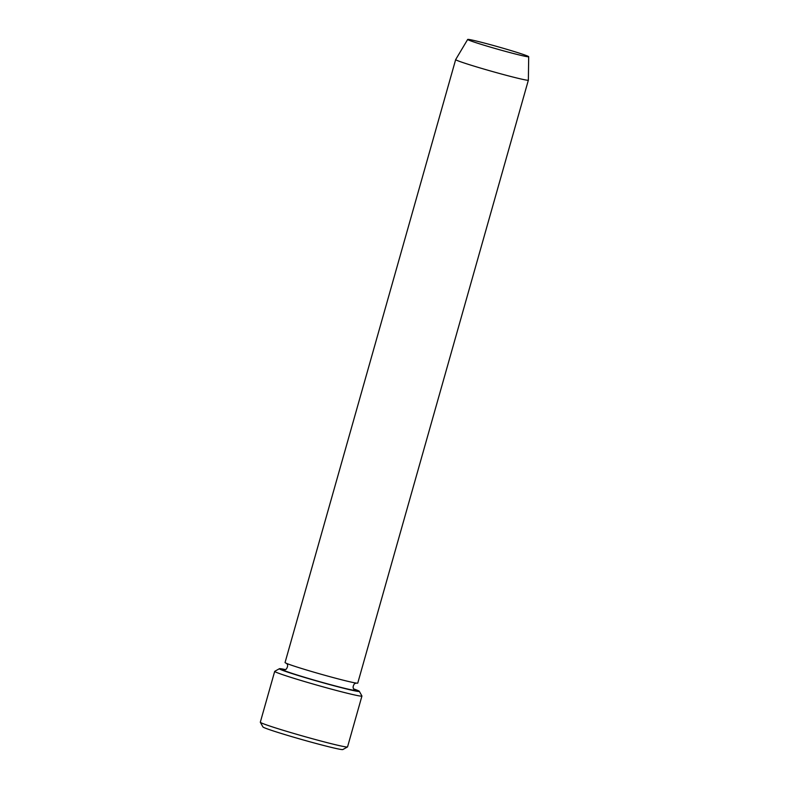 <?xml version="1.0" encoding="UTF-8"?>
<svg xmlns="http://www.w3.org/2000/svg" width="789" height="789" viewBox="0 0 789 789"><rect width="100%" height="100%" fill="white"/><g stroke="black" fill="none" stroke-linecap="round" stroke-linejoin="round"><path stroke-width="1.18" d="M285.46 669.614A41.551 1.598 15.8 0 0 279.414 668.707A41.551 1.598 15.8 0 0 308.469 678.599A41.551 1.598 15.8 0 0 354.409 690.779A41.551 1.598 15.8 0 0 359.32 691.322A41.551 1.598 15.8 0 0 353.689 688.925M471.437 39.923A31.698 1.223 -164.2 0 1 505.759 49.007A31.698 1.223 -164.2 0 1 528.689 56.709A31.698 1.223 -164.2 0 1 497.849 49.263A31.698 1.223 -164.2 0 1 467.68 39.45A31.698 1.223 -164.2 0 1 471.437 39.923M528.689 56.709L528.364 80.153A37.773 1.45 -164.2 0 1 528.364 80.172A37.773 1.45 -164.2 0 1 491.616 71.286A37.773 1.45 -164.2 0 1 455.667 59.599A37.773 1.45 -164.2 0 1 455.667 59.589L467.68 39.45M528.364 80.172L357.752 683.096A37.773 1.45 -164.2 0 1 321.005 674.21A37.773 1.45 -164.2 0 1 285.056 662.523L455.667 59.599M279.414 668.707L274.75 671.311A45.328 1.746 15.8 0 0 274.7 671.36A45.328 1.746 15.8 0 0 307.266 682.337A45.328 1.746 15.8 0 0 356.569 695.385A45.328 1.746 15.8 0 0 361.934 696.046A45.328 1.746 15.8 0 0 361.924 695.977L359.32 691.322M361.934 696.046L347.545 746.897A45.328 1.746 -164.2 0 1 347.495 746.946A45.328 1.746 -164.2 0 1 303.459 736.236A45.328 1.746 -164.2 0 1 260.331 722.28A45.328 1.746 -164.2 0 1 260.311 722.211L274.7 671.36M347.495 746.946L342.84 749.55A41.551 1.598 -164.2 0 1 302.473 739.727A41.551 1.598 -164.2 0 1 262.934 726.935L260.331 722.28M354.261 689.517A37.773 1.45 -164.2 0 1 318.953 681.469A37.773 1.45 -164.2 0 1 284.661 669.822M284.395 669.841L286.22 669.21C288.074 666.478 288.093 664.476 286.269 663.214M356.352 683.047L354.508 683.688C352.673 686.371 352.663 688.373 354.478 689.675"/></g></svg>
